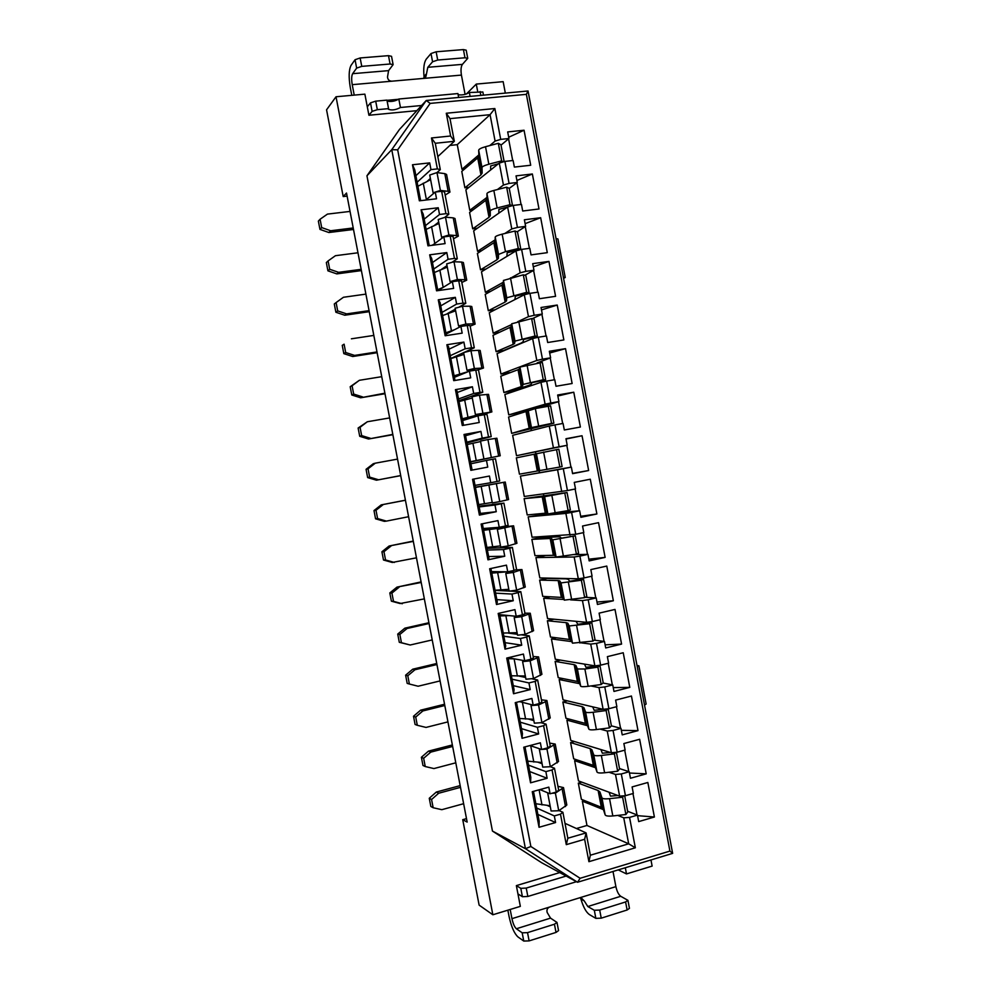 <?xml version="1.0" encoding="UTF-8"?>
<svg xmlns="http://www.w3.org/2000/svg" width="991" height="991" viewBox="0 0 991 991"><rect width="100%" height="100%" fill="white"/><g stroke="black" fill="none" stroke-linecap="round" stroke-linejoin="round"><path stroke-width="1.49" d="M576.44 828.513L586.969 825.466L582.349 801.174L584.529 800.555M625.432 795.686L633.348 793.432L632.109 786.928L647.841 782.481L654.394 817.018L638.7 821.601L637.461 815.11L629.558 817.402L635.342 847.788L588.914 861.687L584.64 839.278L566.295 844.642L560.485 814.156L554.316 815.915L555.579 822.555L539.042 827.287L532.254 791.71L548.828 787.139L550.092 793.779L556.261 792.057L552.049 769.945L545.868 771.63L547.131 778.269L530.557 782.816L523.744 747.214L540.368 742.816L541.631 749.469L547.825 747.821L543.601 725.685L537.407 727.295L538.67 733.947L522.046 738.307L515.233 702.656L531.894 698.457L533.17 705.121L539.377 703.536L535.152 681.387L528.934 682.923L530.21 689.587L513.536 693.75L506.723 658.074L523.421 654.06L524.697 660.724L530.916 659.213L526.692 637.04L520.461 638.514L521.724 645.178L505.014 649.142L498.188 613.441L514.948 609.626L516.212 616.291L522.455 614.854L518.219 592.655L511.975 594.055L513.251 600.732L496.491 604.51L489.653 568.76L506.451 565.143L507.726 571.807L513.982 570.444L509.746 548.234L503.478 549.559L504.753 556.236L487.956 559.828L481.118 524.041L497.953 520.609L499.229 527.299L505.509 525.998L501.26 503.762L494.98 505.014L496.256 511.703L479.409 515.097L472.558 479.285L489.455 476.039L490.731 482.728L497.024 481.515L492.775 459.254L486.47 460.431L487.745 467.12L470.849 470.329L464.011 434.479L480.932 431.432L482.208 438.133L488.526 436.981L484.277 414.696L477.959 415.811L479.235 422.5L462.289 425.511L455.439 389.636L472.41 386.775L473.698 393.477L480.016 392.411L475.767 370.101L469.424 371.142L470.713 377.844L453.729 380.655L446.867 344.744L463.887 342.081L465.163 348.795L471.505 347.791L467.244 325.469L460.902 326.435L462.178 333.137L445.145 335.763L438.282 299.815L455.352 297.35L456.628 304.064L462.983 303.135L458.722 280.787L452.354 281.679L453.643 288.393L436.56 290.821L429.685 254.836L446.805 252.569L448.081 259.295L454.46 258.428L450.187 236.069L443.807 236.886L445.095 243.613L427.963 245.842L421.088 209.819L438.245 207.751L439.533 214.477L445.925 213.684L441.652 191.3L435.247 192.043L436.535 198.782L419.366 200.814L412.479 164.766L429.685 162.883L430.974 169.61L437.378 168.904L431.481 137.972L450.62 136.002L446.284 113.247L494.843 108.527L500.703 139.384L508.94 138.517L507.689 131.927L524.053 130.23L530.705 165.249L514.366 167.083L513.115 160.492L504.89 161.409L509.077 183.422L517.29 182.468L516.038 175.878L532.365 173.995L539.005 208.977L522.703 211.009L521.452 204.419L513.251 205.422L517.438 227.422L525.626 226.369L524.375 219.779L540.665 217.723L547.292 252.668L531.04 254.885L529.789 248.307L521.613 249.398L525.787 271.373L533.963 270.233L532.712 263.656L548.952 261.401L555.579 296.321L539.377 298.725L538.125 292.147L529.962 293.336L534.137 315.299L542.288 314.048L541.036 307.483L557.239 305.042L563.854 339.938L547.689 342.514L546.437 335.949L538.311 337.237L542.473 359.163L550.6 357.838L549.348 351.272L565.514 348.646L572.129 383.505L556.001 386.267L554.762 379.714L546.636 381.089L550.81 403.003L558.912 401.578L557.66 395.013L573.777 392.213L580.392 427.034L564.313 429.983L563.061 423.43L554.972 424.904L559.122 446.792L567.211 445.281L565.972 438.728L582.039 435.743L588.642 470.527L572.6 473.661L571.361 467.108L563.284 468.681L567.447 490.545L575.511 488.935L574.26 482.394L590.289 479.223L596.892 513.982L580.887 517.302L579.648 510.749L571.596 512.409L575.746 534.26L583.798 532.563L582.547 526.023L598.539 522.666L605.129 557.388L589.174 560.894L587.936 554.353L579.896 556.1L584.046 577.926L592.073 576.143L590.834 569.602L606.777 566.072L613.355 600.757L597.449 604.448L596.21 597.907L588.196 599.753L592.345 621.568L600.335 619.672L599.097 613.144L615.002 609.428L621.58 644.088L605.712 647.953L604.473 641.437L596.483 643.37L600.633 665.159L608.61 663.177L607.372 656.649L623.228 652.747L629.793 687.382L613.974 691.433L612.735 684.905L604.77 686.936L608.908 708.701L616.86 706.633L615.622 700.117L631.44 696.029L638.006 730.627L622.224 734.864L620.985 728.348L613.045 730.466L617.17 752.219L625.11 750.051L623.872 743.547L639.641 739.274L646.206 773.847L630.462 778.257L629.223 771.741L621.307 773.959L625.432 795.686L619.623 796.132L578.484 780.92L574.631 760.667L577.196 759.973M617.17 752.219L611.373 752.739L570.766 740.401L566.902 720.123L569.986 719.317M608.908 708.701L603.123 709.321L563.037 699.832L559.172 679.541L562.962 678.587M600.633 665.159L594.86 665.853L555.307 659.238L551.43 638.922L556.273 637.77M592.345 621.568L586.585 622.336L547.565 618.595L543.687 598.267L550.24 596.78M584.046 577.926L578.31 578.794L539.81 577.926L535.933 557.586L545.744 555.468M551.702 537.159L551.516 536.193M575.746 534.26L532.056 537.221L528.178 516.856L547.651 513.772M543.786 495.574L543.477 493.964M567.447 490.545L524.289 496.479L520.411 476.101L571.361 467.108M539.414 472.596L539.067 470.799M535.821 453.754L535.487 451.97M567.211 445.281L516.522 455.711L512.644 435.309L549.262 426.056L553.424 447.907L516.522 455.711M531.411 430.565L531.114 428.967M528.005 410.596L508.755 414.895L504.865 394.48L540.95 382.328L545.112 404.192L508.755 414.895M523.359 388.249L523.174 387.283M510.836 372.418L500.963 374.053L497.073 353.614L532.638 338.55L536.8 360.451L500.963 374.053M499.811 332.146L493.184 333.174L489.281 312.722L524.301 294.748L528.463 316.649L517.686 321.703M490.31 291.54L485.379 292.258L481.477 271.782L515.964 250.896L520.139 272.822L511.703 277.542M481.465 250.785L477.575 251.305L473.673 230.816L507.615 206.995L511.79 228.946L504.803 233.517M472.942 209.919L469.771 210.315L465.869 189.801L499.266 163.069L503.44 185.032L497.445 189.541M464.618 168.99L461.955 169.288L457.26 144.661L449.852 145.442M564.808 493.184L568.128 510.613L547.887 513.945L545.347 513.202L527.212 514.936L524.115 498.634L544.604 496.689L567.05 492.552L524.115 498.634M573.095 536.738L576.403 554.142L556.1 557.066L554.948 555.53L553.374 555.319L534.979 555.666L531.87 539.377L550.166 538.485L552.817 539.822L575.288 535.834L561.439 538.175L560.2 536.973L557.97 536.837L539.463 537.779L531.87 539.377M581.358 580.255L584.665 597.647L564.288 600.137L562.999 597.833L561.377 597.412L542.734 596.359L539.624 580.094L558.181 580.577L559.779 580.912L561.017 582.906L581.358 580.255L583.501 579.091L569.639 581.259L568.252 579.301L565.96 578.843L547.193 578.41L539.624 580.094M589.62 623.723L592.928 641.103L572.488 643.171L571.051 640.099L569.379 639.455L550.476 637.027L547.379 620.762L566.183 622.645L567.831 623.19L569.206 625.965L589.62 623.723L591.714 622.311L577.827 624.318L576.044 621.332M554.019 619.214L547.379 620.762M597.883 667.154L601.178 684.521L588.159 686.317C583.711 686.874 581.221 686.825 580.664 686.168L579.078 682.328L577.381 681.461L558.218 677.646L555.121 661.406L574.185 664.664L575.87 665.444L577.394 668.975L584.876 668.999L597.883 667.154L599.927 665.481L586.003 667.327L584.467 664.106M560.472 660.093L555.121 661.406M606.133 710.547L609.428 727.889L596.396 729.562C591.937 730.07 589.422 729.933 588.84 729.116L587.118 724.52L585.371 723.43L565.948 718.24L562.863 702L582.175 706.645L583.897 707.648L585.57 711.947C586.139 712.69 588.642 712.802 593.101 712.269L606.133 710.547L607.929 708.813M567.36 700.86L562.863 702M614.37 753.891L617.666 771.221L604.609 772.769C600.15 773.228 597.61 772.992 597.003 772.039L595.133 766.662L593.349 765.374L573.678 758.796L570.593 742.569L590.153 748.601L591.924 749.815L593.745 754.869C594.34 755.774 596.867 755.972 601.326 755.489L614.37 753.891L615.758 752.342M574.495 741.528L570.593 742.569M622.608 797.21L625.891 814.515L612.822 815.94C608.35 816.349 605.798 816.002 605.167 814.912L603.147 808.78L601.326 807.269L581.395 799.316L578.31 783.113L598.13 790.508L599.939 791.945L601.909 797.767C602.528 798.808 605.067 799.105 609.539 798.672L622.608 797.21L623.686 795.823M581.779 782.147L578.31 783.113M559.841 467.034L519.445 474.169L516.336 457.854L558.813 449.208L562.108 466.55L559.841 467.034L556.521 449.592M511.678 433.377L508.569 417.038L535.338 408.577L550.575 405.839L553.87 423.194L511.678 433.377L531.461 427.604L551.553 423.417L548.234 405.963M503.899 392.535L500.777 376.196L518.045 369.705L519.445 368.937L519.941 367.066L542.325 362.421L545.62 379.788L531.87 382.724L531.164 384.31L529.132 385.276L511.542 391.222L503.899 392.535L521.254 386.614L523.236 384.372L543.254 379.764L539.934 362.285M496.107 351.669L492.998 335.305L509.993 327.414L511.344 326.423L511.703 323.784L531.622 318.569L534.062 318.966L537.37 336.358L523.644 339.455L523.075 341.808L521.105 343.084L503.775 350.442L496.107 351.669L513.214 344.335L514.589 343.431L514.998 341.102L534.942 336.06L531.622 318.569M495.066 309.749L488.315 310.753L485.194 294.389L501.929 285.098L503.255 283.872L503.453 280.453L523.31 274.817L525.8 275.473L529.107 292.878L515.407 296.148L514.849 299.592M485.974 269.056L480.511 269.812L477.389 253.423L493.877 242.733L495.141 241.284L495.203 237.084C495.475 236.254 497.792 235.276 502.152 234.161L514.973 231.027L517.525 231.944L520.832 249.36L507.157 252.792L506.909 256.372M477.328 228.252L472.707 228.834L469.585 212.433L485.801 200.331L487.039 198.658L486.94 193.679C487.176 192.7 489.48 191.635 493.84 190.458L506.649 187.188L509.238 188.364L512.52 205.632M468.929 187.349L464.89 187.819L461.769 171.406L477.724 157.891L478.913 155.996L478.678 150.236C478.888 149.108 481.168 147.932 485.516 146.718L498.312 143.311L500.95 144.748L504.159 161.62M530.854 846.487L525.428 848.692L577.53 882.263L672.641 853.362L528.042 90.986L426.241 100.487L391.755 149.678L525.428 848.692L492.453 831.065L366.943 175.791L399.522 129.4L426.241 100.487L430.168 103.398L397.676 149.827L530.854 846.487L580.119 878.286L669.916 851.083L526.37 94.343L430.168 103.398M397.676 149.827L391.755 149.678L366.943 175.791M528.042 90.986L526.37 94.343M672.641 853.362L669.916 851.083M347.098 196.107L343.196 196.565L346.516 193.034L467.157 822.084L462.735 819.681L466.501 818.628M343.196 196.565L326.559 109.815L336.023 96.759L492.849 914.767L520.337 906.369L516.361 885.607L559.779 872.588M492.849 914.767L479.124 905.117L462.735 819.681M505.323 93.104L503.155 81.658L476.275 84.086L477.724 91.742M336.023 96.759L364.874 94.145L368.925 115.253L416.827 110.67M618.248 869.887L626.498 873.926L625.321 867.744M626.498 873.926L652.128 866.097L650.963 859.953M580.119 878.286L577.53 882.263L541.705 862.752L492.453 831.065M637.25 666.807L638.873 665.791L637.002 665.494M638.873 665.791L646.132 704.019L644.522 705.158M625.891 814.515L627.761 811.988L624.677 795.736M617.938 795.513L610.506 796.12L609.093 792.243M617.666 771.221L619.586 768.942L616.414 752.28M610.382 752.442L602.342 753.222L600.918 749.568M609.428 727.889L611.397 725.858L608.152 708.788M603.024 709.296L594.179 710.299L592.717 706.856M601.178 684.521L603.209 682.737L599.927 665.481M592.928 641.103L594.996 639.579L591.714 622.311M584.665 597.647L586.796 596.384L583.501 579.091M576.403 554.142L578.571 553.151L575.288 535.834M568.128 510.613L570.345 509.87L567.05 492.552M629.223 771.741L619.524 768.582M574.631 760.667L595.492 767.703M608.994 772.249L615.498 774.442L619.623 796.132M621.307 773.959L615.498 774.442M646.206 773.847L629.471 773.017M624.714 750.162L628.79 771.605M620.985 728.348L611.397 725.858M566.902 720.123L587.564 725.709M600.063 729.091L607.248 731.036L611.373 752.739M613.045 730.466L607.248 731.036M638.006 730.627L621.357 730.33M616.476 706.732L620.552 728.236M612.735 684.905L602.9 683.01M559.172 679.541L579.636 683.679M590.847 685.945L598.985 687.593L603.123 709.321M604.77 686.936L598.985 687.593M629.793 687.382L613.243 687.605M608.214 663.276L612.314 684.831M604.473 641.437L594.216 640.161M551.43 638.922L571.745 641.598M581.172 642.837L590.723 644.1L594.86 665.853M596.483 643.37L590.723 644.1M621.58 644.088L605.117 644.831M599.951 619.771L604.052 641.375M596.21 597.907L585.21 597.325M543.687 598.267L563.916 599.468M570.568 599.865L582.448 600.571L586.585 622.336M588.196 599.753L582.448 600.571M613.355 600.757L596.991 602.033M591.677 576.229L595.789 597.895M587.936 554.353L573.541 554.626M535.933 557.586L574.161 557.004L578.31 578.794M579.896 556.1L574.161 557.004M605.129 557.388L588.852 559.184M583.402 532.638L587.527 554.365M579.648 510.749L553.474 513.227M528.178 516.856L565.873 513.4L570.023 535.202M571.596 512.409L565.873 513.4M596.892 513.982L580.701 516.299M575.114 489.021L579.252 510.786M617.752 815.407L623.748 817.81L628.69 843.812L590.351 855.221L586.102 832.898L564.994 823.335M584.64 839.278L586.102 832.898L567.831 838.225L562.888 812.261L560.485 814.156M547.255 805.46L550.302 806.785M559.023 810.576L562.888 812.261M554.316 815.915L536.664 807.999M555.579 822.555L537.89 814.429M533.48 791.375L539.154 821.068L539.042 827.287M550.092 793.779L539.934 789.592M556.261 792.057L558.689 790.248L554.489 768.223L552.049 769.945M538.163 762.302L542.089 763.727M540.343 749.035L539.389 749.543L542.734 767.108L550.339 766.712L554.489 768.223M545.868 771.63L528.463 765.114M547.131 778.269L529.702 771.543M524.982 746.88L530.804 777.353L530.557 782.816M541.631 749.469L530.012 745.554M547.825 747.821L550.278 746.186L546.078 724.136L543.601 725.685M528.773 719.156L533.864 720.618M541.061 722.699L546.078 724.136M537.407 727.295L520.263 722.179M538.67 733.947L521.501 728.62M516.472 702.346L522.443 733.588L522.046 738.307M533.17 705.121L519.532 701.578M539.377 703.536L541.866 702.086L537.655 680.012L535.152 681.387M518.925 676.06L525.626 677.472M531.436 678.699L537.655 680.012M528.934 682.923L512.062 679.207M530.21 689.587L513.288 685.661M507.962 657.776L514.081 689.786L513.536 693.75M524.697 660.724L508.098 657.739M530.916 659.213L533.443 657.937L529.231 635.85L526.692 637.04M508.185 633.088L517.389 634.29M521.167 634.797L529.231 635.85M520.461 638.514L503.837 636.21M521.724 645.178L505.076 642.663M499.439 613.156L505.707 645.946L505.014 649.142M516.212 616.291L499.737 614.68M522.455 614.854L525.019 613.763L520.808 591.652L518.219 592.655M495.091 590.376L509.139 591.07M509.572 591.094L520.808 591.652M511.975 594.055L495.624 593.163M513.251 600.732L496.85 599.617M490.904 568.487L497.321 602.07L496.491 604.51M507.726 571.807L491.499 571.621M513.982 570.444L516.584 569.528L512.359 547.404L509.746 548.234M487.052 548.308L512.359 547.404M503.478 549.559L487.386 550.067M504.753 556.236L488.625 556.533M482.369 523.793L488.935 558.144L487.956 559.828M499.229 527.299L483.274 528.513M505.509 525.998L508.135 525.267L503.911 503.118L501.26 503.762M479.012 506.19L503.911 503.118M494.98 505.014L479.149 506.946M496.256 511.703L480.387 513.412M473.822 479.037L480.536 514.168L479.409 515.097M567.831 838.225L566.295 844.642M590.351 855.221L588.914 861.687M586.969 825.466L628.69 843.812L635.342 847.788M535.846 803.751L550.104 805.733M551.863 793.283L555.381 793.134L558.738 810.749L551.107 810.997L547.763 793.457L549.163 793.395M548.395 793.085L547.763 793.457M555.381 793.134L563.507 787.61L557.933 786.309M558.738 810.749L566.827 805.014L563.507 787.61M527.707 761.125L541.866 762.525M555.208 744.08L558.528 761.497L550.339 766.712L546.97 749.085L555.208 744.08L549.695 743.089M539.389 749.543L541.482 749.419M541.916 749.394L546.97 749.085M518.925 701.727L520.498 701.826M519.557 718.475L533.604 719.28M538.559 704.985L541.928 722.637L534.347 723.182L530.99 705.604L538.559 704.985L545.496 701.678L546.896 700.501L541.433 699.832M532.427 704.923L530.99 705.604M541.928 722.637L550.228 717.942L546.896 700.501M508.135 658.681L514.341 658.866M511.406 675.775L525.341 675.998M530.135 660.848L533.505 678.513L525.961 679.219L522.604 661.616L530.135 660.848L537.147 657.9L538.584 656.897L533.183 656.525M524.784 660.7L522.604 661.616M533.505 678.513L541.916 674.338L538.584 656.897M499.972 615.931L509.225 615.609M503.242 633.038L517.079 632.667M521.712 616.675L525.081 634.351L517.562 635.206L514.193 617.591L521.712 616.675L528.798 614.086L530.259 613.243L524.908 613.181M520.448 615.312L514.193 617.591M525.081 634.351L533.592 630.71L530.259 613.243M491.796 573.145L506.872 571.807M495.066 590.264L508.792 589.298M508.556 571.634L513.177 571.2L505.782 573.516L513.276 572.451L521.923 569.54L515.469 569.924M513.276 572.451L516.645 590.14L509.151 591.156L505.782 573.516M516.645 590.14L525.267 587.031L521.923 569.54M483.62 530.309L504.828 527.472L497.358 529.405L513.586 525.812L483.422 529.281M486.891 547.453L500.505 545.892M504.828 528.191L508.21 545.905L500.728 547.057L497.358 529.405M508.21 545.905L516.93 543.303L513.586 525.812M475.42 487.448L505.237 482.035L475.383 487.213M478.703 504.592L492.217 502.449M496.38 483.881L499.761 501.607L492.304 502.92L488.935 485.256M499.761 501.607L508.581 499.551L505.237 482.035M582.349 801.174L603.432 809.647M520.411 476.101L557.574 469.746L561.724 491.573M629.558 817.402L623.748 817.81M563.284 468.681L557.574 469.746M637.461 815.11L627.637 811.282M654.394 817.018L637.572 815.667M632.964 793.543L637.027 814.936M377.596 518.553L386.416 521.105L384.347 521.353L375.564 518.813L377.596 518.553L375.998 510.266L373.991 510.563L381.188 504.89L405.443 500.257M375.564 518.813L373.991 510.563M383.232 504.568L375.998 510.266M386.416 521.105L408.589 516.707M405.418 500.195L381.188 504.89M383.492 560.014L381.907 551.776L383.963 551.702L385.549 559.977L383.492 560.014L392.25 562.467L416.48 557.822M413.259 541.074L389.091 546.016L413.321 541.383M385.549 559.977L394.344 562.442M391.172 545.917L383.963 551.702M381.907 551.776L389.091 546.016M391.395 601.178L389.81 592.94L391.916 593.089L393.501 601.364L391.395 601.178L400.129 603.544L424.359 598.886M421.101 581.915L396.982 587.118L421.2 582.46M393.501 601.364L402.284 603.742M399.113 587.229L391.916 593.089M389.81 592.94L396.982 587.118M399.299 642.304L397.725 634.079L399.856 634.438L401.442 642.713L399.299 642.304L410.2 645.005L432.225 639.926M428.93 622.732L404.861 628.17L407.041 628.505L429.078 623.512M401.442 642.713L410.2 645.005M407.041 628.505L399.856 634.438M397.725 634.079L404.861 628.17M407.19 683.394L405.616 675.181L407.796 675.763L409.382 684.025L407.19 683.394M436.746 663.499L412.739 669.198L414.956 669.743L436.944 664.527M409.382 684.025L418.115 686.23L440.091 680.916M414.956 669.743L407.796 675.763M405.616 675.181L412.739 669.198M415.08 724.458L413.507 716.245L415.725 717.05L417.31 725.301L415.08 724.458M444.563 704.242L420.618 710.175L422.872 710.943L444.798 705.505M417.31 725.301L426.031 727.419L447.944 721.882M422.872 710.943L415.725 717.05M413.507 716.245L420.618 710.175M422.971 765.473L421.386 757.273L423.653 758.288L425.238 766.538L422.971 765.473M452.367 744.947L428.484 751.128L430.775 752.119L452.652 746.446M425.238 766.538L433.934 768.57L455.798 762.81M430.775 752.119L423.653 758.288M421.386 757.273L428.484 751.128M430.837 806.463L429.264 798.263L431.568 799.502L433.154 807.739L430.837 806.463M460.171 785.615L436.337 792.044L438.666 793.246L460.505 787.35M433.154 807.739L441.825 809.684L463.639 803.701M438.666 793.246L431.568 799.502M429.264 798.263L436.337 792.044M516.361 885.607L520.808 888.332L526.233 888.072L566.134 876.056M517.946 893.907L522.406 896.719L527.844 896.459L576.489 881.693M510.179 909.465L511.951 918.657C513.053 923.674 514.527 927.043 516.361 928.753L522.183 932.816L527.534 932.642L554.44 924.219L556.992 922.435L550.538 918.124L547.156 912.438C546.512 909.825 547.366 908.016 549.72 907.013L579.413 897.871L581.098 897.772L584.281 900.955L580.899 899.023L580.33 897.71M613.008 871.485L615.894 886.635C616.997 891.516 618.619 894.737 620.738 896.285L627.922 900.323L629.446 908.351L627.13 909.998L601.24 918.162L595.851 918.36L589.335 914.532C586.077 912.154 583.265 906.988 580.899 899.023M556.992 922.435L558.552 930.611L556.013 932.42L529.12 940.893L523.768 941.054L517.921 936.904C514.255 933.435 511.319 926.709 509.114 916.725L507.863 910.172M584.281 900.955L587.812 906.53L594.315 910.271L599.691 910.06L625.594 901.946L627.922 900.323M423.925 78.289L424.024 76.567L426.526 73.706L425.882 76.629L423.12 78.45L391.916 81.188C389.339 81.138 387.865 79.776 387.493 77.087L388.583 70.634L393.117 64.638L390.082 64.006L388.484 55.657L391.532 56.314L393.117 64.638M424.024 76.567C423.281 68.206 424.024 62.408 426.241 59.163L431.011 53.539L436.139 51.792L463.416 49.587L466.191 50.169L467.74 58.345L464.977 57.775L437.712 60.042L432.572 61.776L427.79 67.301L426.526 73.706M398.568 99.273L386.986 100.339M354.221 95.111L352.226 84.669C351.384 79.515 351.52 75.849 352.623 73.681L356.649 68.119L361.752 66.372L390.082 64.006M356.649 68.119L355.051 59.733L360.142 57.961L388.484 55.657M443.175 237.344L441.602 237.245L448.886 235.016L456.603 235.548L458.35 236.131L453.494 238.794M448.886 235.016L445.492 217.178L453.234 217.871L454.993 218.516L458.35 236.131M441.602 237.245L438.208 219.482L445.492 217.178M426.13 229.404L438.963 223.433M431.816 245.334L433.178 244.69M452.416 281.679L450.063 281.63L457.384 279.549L465.027 279.722L466.736 280.143L461.831 282.485M457.384 279.549L453.989 261.735L461.657 262.058L463.379 262.541L466.736 280.143M450.063 281.63L446.681 263.879L453.989 261.735M434.368 272.513L447.3 267.136M437.663 289.744L443.361 287.279M465.151 325.791L458.536 325.965L465.881 324.045L473.438 323.846L475.123 324.107L470.155 326.126M465.881 324.045L462.487 306.256L470.081 306.207L471.766 306.516L475.123 324.107M458.536 325.965L455.142 308.238L462.487 306.256M442.593 315.572L455.637 310.802M445.888 332.79L454.596 329.681M470.353 370.993L474.739 369.705L466.984 370.275L474.355 368.503L483.497 368.02L477.389 370.039M474.355 368.503L470.973 350.727L478.492 350.306L480.152 350.455L483.497 368.02M466.984 370.275L463.602 352.561L470.973 350.727M450.818 358.606L463.961 354.419M454.101 375.8L468.557 371.501M462.301 418.772L482.815 413.681L475.432 414.535L491.87 411.909L462.512 419.812M482.84 412.913L479.446 395.149L488.526 394.356L491.87 411.909M475.432 414.535L472.063 396.834L479.446 395.149M459.031 401.59L472.286 398.01M470.514 461.707L500.232 455.749L470.552 461.942M491.301 457.285L487.919 439.546L496.887 438.22L500.232 455.749M483.881 458.746L480.499 441.069L487.919 439.546M467.232 444.538L480.598 441.552M435.557 192.019L440.388 190.433L448.167 191.337L449.951 192.093L445.157 195.066M440.388 190.433L436.981 172.583L444.798 173.636L446.582 174.453L449.951 192.093M434.207 192.935L433.117 192.811L429.722 175.035L436.981 172.583L440.301 169.622L435.272 143.286L454.324 141.304L437.811 156.603M433.117 192.811L435.123 192.155M417.892 186.271L430.614 179.681M498.448 163.726L490.644 165.968L490.656 169.956M464.89 187.819L480.957 174.862L482.159 173.066L481.985 167.615C482.208 166.55 484.488 165.423 488.848 164.221L501.644 160.864L498.312 143.311M501.644 160.864L503.502 161.818M507.528 207.057L498.907 209.398L498.807 213.176M472.707 228.834L489.034 217.289L490.285 215.716L490.248 211.046C490.495 210.129 492.8 209.101 497.16 207.949L509.981 204.728L506.649 187.188M509.981 204.728L512.297 205.694M480.511 269.812L497.098 259.679L498.386 258.329L498.51 254.439L505.472 251.64L518.305 248.543L514.973 231.027M518.305 248.543L520.832 249.36M488.315 310.753L505.162 302.032L506.488 300.892L506.76 297.783L526.63 292.32L523.31 274.817M526.63 292.32L529.107 292.878M534.942 336.06L537.37 336.358M543.254 379.764L545.62 379.788M551.553 423.417L553.87 423.194M367.649 477.575L366.063 469.313L368.033 468.805L369.631 477.105L367.649 477.575L376.444 480.201L400.698 475.569M359.721 436.3L358.123 428.038L360.055 427.307L361.653 435.606L359.721 436.3L368.528 439.013L392.808 434.392M351.78 394.988L350.195 386.725L352.078 385.772L353.676 394.071L351.78 394.988L360.613 397.787L384.904 393.179M343.827 353.638L342.242 345.364L344.088 344.187L345.686 352.511L343.827 353.638L352.697 356.525L354.592 355.41L376.989 351.929M335.887 312.264L334.289 303.977L336.098 302.577L337.696 310.901L335.887 312.264L344.757 315.225L346.615 313.887L369.073 310.641M327.922 270.84L326.336 262.553L328.095 260.93L329.693 269.267L327.922 270.84L336.816 273.9L338.637 272.339L361.145 269.329M319.957 229.392L318.359 221.092L320.081 219.246L321.691 227.583L319.957 229.392L328.876 232.526L330.647 230.754L353.217 227.967M563.569 278.347L565.242 277.505L563.371 277.282M556.038 238.583L557.921 238.93L565.242 277.505M458.66 97.465L457.916 93.563L398.828 99.013C395.198 101.218 391.296 101.937 387.134 101.156M470.13 96.4L469.387 92.51C465.869 94.579 462.116 95.322 458.139 94.727M469.387 92.51L482.865 91.99L483.472 95.148M377.336 109.679L372.12 111.376L370.498 102.866L375.7 101.156L386.936 100.116L388.559 108.626L377.336 109.679L375.7 101.156M398.828 99.013L400.451 107.499C395.719 109.989 391.68 110.558 388.348 109.208L388.559 108.626M400.451 107.499L421.609 105.504M370.498 102.866L367.302 106.817M465.101 94.38L461.422 75.093C460.654 70.076 460.976 66.496 462.413 64.365L467.74 58.345M355.051 59.733L351.037 65.381C348.844 69.766 348.584 77.075 350.257 87.332L351.793 95.334M350.034 211.417L327.451 214.106L320.081 219.246M321.691 227.583L330.647 230.754M353.502 229.478L328.876 232.526M357.974 252.779L335.441 255.703L328.095 260.93M329.693 269.267L338.637 272.339M361.393 270.593L336.816 273.9M365.902 294.116L343.431 297.275L336.098 302.577M337.696 310.901L346.615 313.887M369.271 311.682L344.757 315.225M342.242 345.364L344.088 344.187M345.686 352.511L354.592 355.41M377.137 352.722L352.697 356.525M350.195 386.725L359.374 380.296L352.078 385.772M353.676 394.071L362.557 396.895M385.004 393.737L360.613 397.787M358.123 428.038L367.327 421.757L360.055 427.307M361.653 435.606L370.51 438.332M392.87 434.702L368.528 439.013M366.063 469.313L373.285 463.726L375.292 463.181L368.033 468.805M369.631 477.105L378.463 479.743M400.711 475.643L376.444 480.201M497.024 481.515L499.687 480.957L495.463 458.783L492.775 459.254M472.112 470.093L465.398 434.938L464.011 434.479M466.922 442.952L491.226 436.61L486.99 414.411L484.277 414.696M463.553 425.288L456.975 390.85L455.439 389.636M458.858 400.736L482.766 392.213L478.517 370.002L475.767 370.101M454.993 380.445L448.551 346.726L446.867 344.744M464.061 352.437L474.28 347.779L470.044 325.543L467.244 325.469M450.794 358.494L463.627 352.647M446.408 335.565L440.103 302.565L438.282 299.815M458.697 307.272L465.795 303.308L461.558 281.048L458.722 280.787M447.226 313.689L455.327 309.155M437.836 290.648L431.667 258.354L429.685 254.836M451.995 262.318L457.309 258.787L453.06 236.515L450.187 236.069M441.292 269.453L447.015 265.638M429.239 245.669L423.207 214.118L421.088 209.819M444.674 217.438L448.812 214.229L444.55 191.932L441.652 191.3M434.504 225.341L438.703 222.083M420.642 200.665L414.758 169.82L412.479 164.766M427.245 181.266L430.379 178.479M450.62 136.002L454.324 141.304L450.001 118.635L490.074 114.683L457.26 144.661M494.843 108.527L490.074 114.683L495.091 141.081L489.814 145.566M461.955 169.288L478.864 154.893M508.581 138.814L512.706 160.542M469.771 210.315L487.015 197.37M516.93 182.728L521.055 204.468M477.575 251.305L495.166 239.81M525.255 226.605L529.392 248.357M485.379 292.258L503.354 282.212M533.592 270.432L537.729 292.209M493.184 333.174L511.604 324.553M541.904 314.221L546.041 336.011M550.216 357.974L554.365 379.776M558.528 401.689L562.665 423.504M566.815 445.355L570.965 467.182M588.642 470.527L572.55 473.376M566.022 439.013L582.039 435.743M559.122 446.792L553.424 447.907M554.972 424.904L549.262 426.056M557.859 396.016L573.777 392.213M558.912 401.578L533.864 408.887M550.81 403.003L545.112 404.192M546.636 381.089L540.95 382.328M549.683 352.994L565.514 348.646M550.6 357.838L537.147 362.879M542.473 359.163L536.8 360.451M538.311 337.237L532.638 338.55M541.495 309.923L557.239 305.042M542.288 314.048L532.254 318.681M534.137 315.299L528.463 316.649M529.962 293.336L524.301 294.748M533.307 266.802L548.952 261.401M533.963 270.233L524.858 275.225M525.787 271.373L520.139 272.822M521.613 249.398L515.964 250.896M525.106 223.656L540.665 217.723M525.626 226.369L517.141 231.807M517.438 227.422L511.79 228.946M513.251 205.422L507.615 206.995M516.906 180.461L532.365 173.995M517.29 182.468L509.25 188.377M509.077 183.422L503.44 185.032M504.89 161.409L499.266 163.069M508.693 137.241L524.053 130.23M508.94 138.517L501.025 145.12M500.703 139.384L495.091 141.081M450.001 118.635L446.284 113.247M435.272 143.286L431.481 137.972M437.378 168.904L440.301 169.622M430.974 169.61L417.124 182.233M429.685 162.883L415.873 175.717M435.247 192.043L425.857 200.046M445.925 213.684L448.812 214.229M439.533 214.477L425.412 225.651M438.245 207.751L424.173 219.147M443.807 236.886L432.41 245.26M454.46 258.428L457.309 258.787M448.081 259.295L433.711 269.044M446.805 252.569L432.46 262.541M452.354 281.679L438.01 290.623M462.983 303.135L465.795 303.308M456.628 304.064L441.986 312.388M455.352 297.35L440.747 305.885M460.902 326.435L446.123 334.041M471.505 347.791L474.28 347.779M465.163 348.795L450.261 355.695M463.887 342.081L449.022 349.191M469.424 371.142L454.386 377.323M480.016 392.411L482.766 392.213M473.698 393.477L458.523 398.952M472.41 386.775L457.285 392.473M477.959 415.811L462.648 420.568M488.526 436.981L491.226 436.61M482.208 438.133L466.773 442.184M480.932 431.432L465.547 435.706M486.47 460.431L470.911 463.776M490.731 482.728L475.023 485.367M375.292 463.181L397.54 459.106M367.327 421.757L389.649 417.917M359.374 380.296L381.733 376.679M351.396 338.811L373.818 335.416M368.925 115.253L372.12 111.376M466.377 94.009L476.275 84.086M601.326 807.269L598.13 790.508M603.147 808.78L599.939 791.945M605.167 814.912L601.909 797.767M612.822 815.94L609.539 798.672M593.349 765.374L590.153 748.601M595.133 766.662L591.924 749.815M597.003 772.039L593.745 754.869M604.609 772.769L601.326 755.489M585.371 723.43L582.175 706.645M587.118 724.52L583.897 707.648M588.84 729.116L585.57 711.947M596.396 729.562L593.101 712.269M577.381 681.461L574.185 664.664M579.078 682.328L575.87 665.444M580.664 686.168L577.394 668.975M588.159 686.317L584.876 668.999M569.379 639.455L566.183 622.645M571.051 640.099L567.831 623.19M572.488 643.171L569.206 625.965M579.933 643.023L576.638 625.693M561.377 597.412L558.181 580.577M562.999 597.833L559.779 580.912M564.288 600.137L561.017 582.906M571.683 599.704L568.388 582.361M553.374 555.319L550.166 538.485M554.948 555.53L551.727 538.596M556.1 557.066L552.817 539.822M563.433 556.335L560.138 538.968M545.347 513.202L542.139 496.342M546.896 513.189L543.663 496.231M547.887 513.945L544.604 496.689M555.183 512.917L551.876 495.55M541.99 804.94L539.104 789.815M565.502 806.575L562.17 789.109M533.802 762.029L530.693 745.789M557.177 762.897L553.845 745.418M525.602 719.07L522.393 702.322M548.841 719.181L545.496 701.678M517.389 676.073L514.106 658.866M540.491 675.416L537.147 657.9M509.176 633.038L505.881 615.82M532.142 631.614L528.798 614.086M500.95 589.967L497.655 572.736M523.781 587.774L520.424 570.221M492.713 546.859L489.418 529.603M515.407 543.886L512.062 526.32M484.475 503.713L481.168 486.432M507.033 499.96L503.676 482.382M527.844 896.459L526.233 888.072M522.406 896.719L520.808 888.332M511.951 918.657L549.72 907.013M579.413 897.871L615.894 886.635M556.013 932.42L554.44 924.219M529.12 940.893L527.534 932.642M599.691 910.06L601.24 918.162M625.594 901.946L627.13 909.998M594.315 910.271L595.851 918.36M516.361 928.753L550.538 918.124M587.812 906.53L620.738 896.285M523.768 941.054L522.183 932.816M436.139 51.792L437.712 60.042M431.011 53.539L432.572 61.776M463.416 49.587L464.977 57.775M361.752 66.372L360.142 57.961M456.603 235.548L453.234 217.871M434.789 243.513L431.556 226.605M465.027 279.722L461.657 262.058M443.163 287.353L439.843 270.01M473.438 323.846L470.081 306.207M451.438 330.709L448.13 313.379M481.849 367.946L478.492 350.306M459.7 374.016L456.393 356.698M490.248 411.983L486.891 394.381M467.975 417.285L464.668 399.98M498.646 455.996L495.289 438.394M476.225 460.518L472.918 443.237M448.167 191.337L444.798 173.636M426.39 199.587L423.256 183.162M488.848 164.221L485.516 146.718M481.985 167.615L478.678 150.236M482.159 173.066L478.913 155.996M480.957 174.862L477.724 157.891M497.16 207.949L493.84 190.458M490.248 211.046L486.94 193.679M490.285 215.716L487.039 198.658M489.034 217.289L485.801 200.331M505.472 251.64L502.152 234.161M498.51 254.439L495.203 237.084M498.386 258.329L495.141 241.284M497.098 259.679L493.877 242.733M513.784 295.281L510.464 277.827M506.76 297.783L503.453 280.453M506.488 300.892L503.255 283.872M505.162 302.032L501.929 285.098M522.071 338.897L518.764 321.456M514.998 341.102L511.703 323.784M514.589 343.431L511.344 326.423M513.214 344.335L509.993 327.414M530.358 382.464L527.051 365.035M523.236 384.372L519.941 367.066M522.678 385.933L519.445 368.937M521.254 386.614L518.045 369.705M538.646 425.994L535.338 408.577M531.461 427.604L528.166 410.311M530.755 428.385L527.522 411.401M529.293 428.843L526.085 411.959M546.921 469.474L543.613 452.082M539.674 470.799L536.391 453.519M538.831 470.799L535.598 453.841M537.333 471.047L534.112 454.175M480.102 91.519L480.833 95.396M461.422 75.093L423.12 78.45M427.79 67.301L462.413 64.365M352.623 73.681L388.583 70.634M391.916 81.188L352.226 84.669M424.829 77.831L425.882 76.629"/></g></svg>
